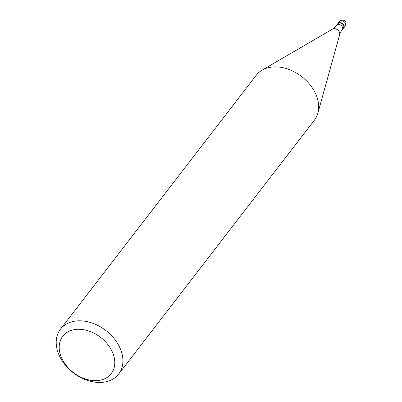<?xml version="1.0" encoding="UTF-8"?>
<svg xmlns="http://www.w3.org/2000/svg" width="402" height="402" viewBox="0 0 402 402"><rect width="100%" height="100%" fill="white"/><g stroke="black" fill="none" stroke-linecap="round" stroke-linejoin="round"><path stroke-width="0.6" d="M339.243 22.678A3.673 2.668 37.6 0 1 343.207 24.296A3.673 2.668 37.6 0 1 343.745 27.944A3.673 2.668 37.6 0 1 342.966 28.557A3.673 2.668 -142.4 0 0 343.599 24.818A3.673 2.668 -142.4 0 0 339.243 22.678A3.673 2.668 -142.4 0 0 337.534 24.366A3.673 2.668 37.6 0 1 337.926 23.457A3.673 2.668 37.6 0 1 339.243 22.678M343.449 27.929A3.432 2.492 -142.4 0 0 342.946 24.522A3.432 2.492 -142.4 0 0 339.248 23.009A3.432 2.492 -142.4 0 0 338.017 23.743L336.811 25.301A3.432 2.492 37.6 0 1 338.047 24.572A3.432 2.492 37.6 0 1 341.745 26.085A3.432 2.492 37.6 0 1 342.243 29.492L343.449 27.929M118.665 374.071L314.439 120.128A36.748 26.698 -142.4 0 0 317.866 113.213A36.748 26.698 -142.4 0 0 305.495 79.837A36.748 26.698 -142.4 0 0 269.451 67.425A36.748 26.698 -142.4 0 0 262.044 70.184A36.748 26.698 -142.4 0 0 256.235 75.254L60.461 329.203A36.748 26.698 37.6 0 1 73.672 321.374A36.748 26.698 37.6 0 1 113.314 337.564A36.748 26.698 37.6 0 1 118.665 374.071A36.748 26.698 37.6 0 1 105.45 381.9A36.748 26.698 37.6 0 1 65.807 365.704A36.748 26.698 37.6 0 1 60.461 329.203M73.752 329.751A30.622 22.251 37.6 0 1 111.434 350.067A30.622 22.251 37.6 0 1 100.234 380.186A30.622 22.251 37.6 0 1 62.551 359.875A30.622 22.251 37.6 0 1 73.752 329.751M343.745 27.944L345.288 25.944A3.673 2.668 -142.4 0 0 344.75 22.296A3.673 2.668 -142.4 0 0 340.785 20.678A3.673 2.668 -142.4 0 0 339.464 21.462L337.926 23.457M342.243 29.492L340.841 31.668L339.685 34.552A4.683 3.402 -142.4 0 0 338.107 30.296A4.683 3.402 -142.4 0 0 333.514 28.718A4.683 3.402 -142.4 0 0 332.57 29.07L335.062 27.215L336.811 25.301M345.288 25.944A3.673 3.673 0 0 0 341.655 20.1A3.673 3.673 0 0 0 339.464 21.462M339.685 34.552L317.866 113.213M332.57 29.07L262.044 70.184"/></g></svg>
